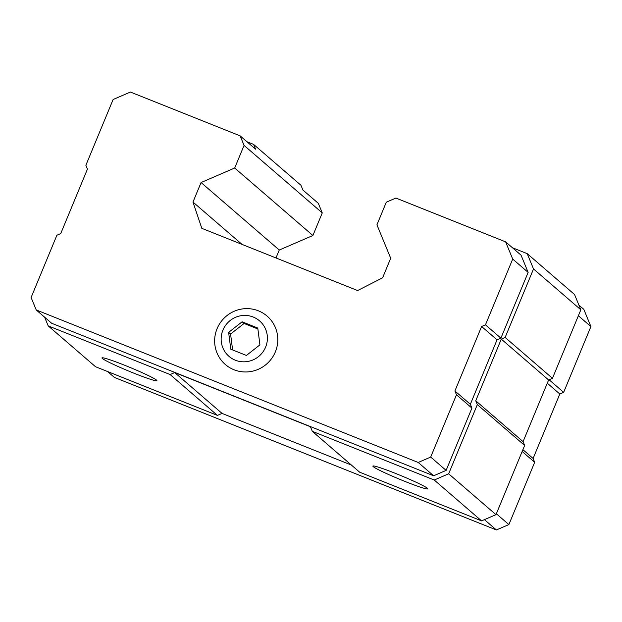 <?xml version="1.0" encoding="UTF-8"?>
<svg xmlns="http://www.w3.org/2000/svg" width="622" height="622" viewBox="0 0 622 622"><rect width="100%" height="100%" fill="white"/><g stroke="black" fill="none" stroke-linecap="round" stroke-linejoin="round"><path stroke-width="0.93" d="M230.778 349.199L246.421 355.442L259.918 344.86L257.772 328.035L242.129 321.792L228.632 332.373L230.778 349.199M222.94 330.095A23.411 22.921 -49.2 0 0 247.198 361.569A23.411 22.921 -49.2 0 0 262.686 324.186A23.411 22.921 -49.2 0 0 222.94 330.095M192.975 202.057L201.069 182.534L234.704 168.018L244.073 145.408L240.131 135.853L130.418 92.04L113.118 99.504L85.875 165.281L87.445 169.098L60.738 233.569L56.897 235.233L31.1 297.51L36.216 309.935L51.649 323.253L433.627 475.783L446.122 470.395L471.919 408.11L470.349 404.292L497.048 339.822L500.897 338.158L528.14 272.389L521.057 255.183L505.624 241.865L395.903 198.053L386.293 202.197L376.932 224.806L390.702 258.254L382.616 277.777L357.596 290.544L201.823 228.344L192.975 202.057L242.028 244.399M240.131 135.853L255.564 149.171L253.597 144.397L246.965 141.746M44.621 317.189L48.197 325.874L170.109 374.553L174.72 372.562L310.44 426.754L312.33 431.341L434.242 480.021L448.656 473.801L477.323 404.603L475.744 400.778L501.285 339.114L505.134 337.458L533.513 268.945L527.215 253.652L512.45 247.758M434.242 480.021L481.568 520.878L495.983 514.658L524.649 445.453L523.071 441.636L548.62 379.972L552.46 378.308L580.839 309.795L574.541 294.509L527.215 253.652M448.656 473.801L495.983 514.658M477.323 404.603L524.649 445.453M475.744 400.778L523.071 441.636M501.285 339.114L548.62 379.972M505.134 337.458L552.46 378.308M533.513 268.945L580.839 309.795M275.974 257.959L279.262 250.028L312.897 235.513L322.266 212.903L318.324 203.347L302.898 190.029L300.931 185.247L253.597 144.397M201.069 182.534L279.262 250.028M234.704 168.018L312.897 235.513M244.073 145.408L322.266 212.903M48.197 325.874L95.524 366.723L217.436 415.403L222.046 413.412L351.399 465.062M102.335 358.466A29.724 1.936 22.5 0 1 102.07 357.813A29.724 1.936 22.5 0 1 130.169 367.501A29.724 1.936 22.5 0 1 156.884 380.524A29.724 1.936 22.5 0 1 132.245 372.524A29.724 1.936 22.5 0 1 102.335 358.466M170.109 374.553L217.436 415.403M174.72 372.562L222.046 413.412M312.33 431.341L359.664 472.199L481.568 520.878M373.247 466.64A29.724 1.936 22.5 0 1 372.982 465.995A29.724 1.936 22.5 0 1 401.073 475.674A29.724 1.936 22.5 0 1 427.788 488.698A29.724 1.936 22.5 0 1 403.157 480.705A29.724 1.936 22.5 0 1 373.247 466.64M36.216 309.935L418.194 462.465L430.688 457.069L456.486 394.791L454.915 390.966L481.615 326.496L485.463 324.839L512.707 259.063L528.14 272.389M485.463 324.839L500.897 338.158M512.707 259.063L505.624 241.865M418.194 462.465L433.627 475.783M430.688 457.069L446.122 470.395M456.486 394.791L471.919 408.11M454.915 390.966L470.349 404.292M481.615 326.496L497.048 339.822M217.094 328.665A31.955 31.287 -49.2 0 0 250.215 371.622A31.955 31.287 -49.2 0 0 271.347 320.594A31.955 31.287 -49.2 0 0 217.094 328.665M107.583 371.536L114.409 377.43L496.387 529.96L508.882 524.571L534.679 462.294L533.108 458.468L559.808 393.998L563.656 392.334L549.094 379.762M563.656 392.334L590.9 326.566L578.374 315.751M590.9 326.566L583.817 309.359L578.919 305.138M496.387 529.96L484.429 519.642M508.882 524.571L496.356 513.756M534.679 462.294L522.153 451.479M533.108 458.468L522.908 449.659M559.808 393.998L547.282 383.183M242.129 321.792L244.073 323.471L230.575 334.045L232.605 349.922M257.897 328.984L244.073 323.471M228.632 332.373L230.575 334.045"/></g></svg>
